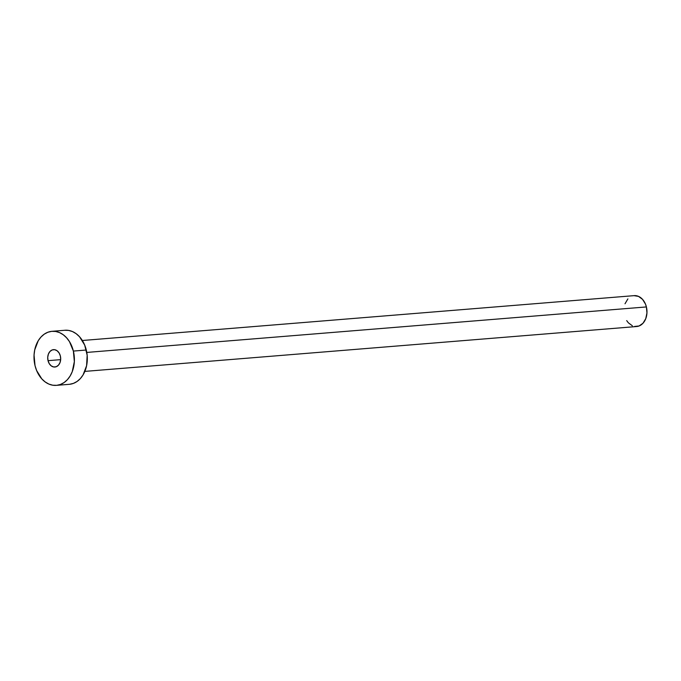 <?xml version="1.0" encoding="UTF-8"?>
<svg xmlns="http://www.w3.org/2000/svg" width="681" height="681" viewBox="0 0 681 681"><rect width="100%" height="100%" fill="white"/><g stroke="black" fill="none" stroke-linecap="round" stroke-linejoin="round"><path stroke-width="1.02" d="M48.036 360.666L60.66 359.645L48.036 360.666L49.287 363.697L51.288 365.918L53.731 366.974L56.242 366.719L58.447 365.186L60.005 362.615L60.677 359.389L60.362 356.001A8.717 6.478 85.4 0 1 54.906 367.025A8.717 6.478 85.4 0 1 48.036 360.666A8.717 6.478 85.4 0 1 53.493 349.651A8.717 6.478 85.4 0 1 60.362 356.001L59.111 352.971L57.11 350.758L54.667 349.702L52.156 349.949L49.951 351.481L48.394 354.06L47.721 357.287L48.036 360.666M84.853 371.392L636.692 326.522A15.493 11.517 -94.6 0 0 646.397 306.935L86.793 352.426L646.397 306.935A15.493 11.517 -94.6 0 0 634.181 295.639L82.341 340.5M56.395 385.361L69.317 384.314A27.112 20.149 -94.6 0 0 86.291 350.025L73.378 351.073L86.291 350.025A27.112 20.149 -94.6 0 0 64.916 330.259L52.003 331.315A27.112 20.149 85.4 0 1 73.378 351.073A27.112 20.149 85.4 0 1 56.395 385.361A27.112 20.149 85.4 0 1 35.02 365.595A27.112 20.149 85.4 0 1 52.003 331.315M64.618 330.285L68.577 330.413L72.484 331.562L76.178 333.707L79.532 336.755L84.682 345.08L87.168 355.252L86.589 365.74L83.056 374.942L80.332 378.602L77.089 381.454L73.471 383.369L69.607 384.28M35.02 365.595L34.05 355.065L34.722 349.881L38.255 340.687L40.988 337.018L44.222 334.175L47.84 332.251L51.705 331.341L55.663 331.46L59.57 332.617L63.265 334.763L66.61 337.81L69.488 341.649L73.378 351.073L74.348 361.611L72.254 371.647L70.143 375.989L67.41 379.657L64.176 382.501L60.558 384.416L56.693 385.335L52.735 385.208L48.836 384.058L45.133 381.913L41.788 378.866L36.629 370.549L35.02 365.595M634.011 295.656L638.506 296.388L642.532 299.351L645.477 304.101L646.397 306.935L646.95 312.954L645.75 318.682L642.983 323.262L639.067 325.986L634.598 326.437M632.368 325.782L628.342 322.811L626.699 320.615M625.013 303.769L627.882 298.899"/></g></svg>
